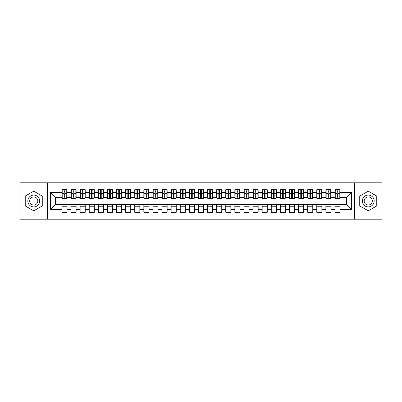 <?xml version="1.0" encoding="UTF-8"?>
<svg xmlns="http://www.w3.org/2000/svg" width="402" height="402" viewBox="0 0 402 402"><rect width="100%" height="100%" fill="white"/><g stroke="black" fill="none" stroke-linecap="round" stroke-linejoin="round"><path stroke-width="0.6" d="M354.594 219.206L381.9 219.206L381.9 182.794L354.594 182.794L354.594 219.206L47.406 219.206L47.406 182.794L20.1 182.794L20.1 219.206L47.406 219.206M337.162 195.221L337.891 195.221L337.162 195.221M340.077 206.779L334.982 206.779M334.982 207.965L340.077 207.965M328.062 195.221L328.791 195.221L328.062 195.221M330.977 206.779L325.876 206.779M325.876 207.965L330.977 207.965M318.962 195.221L319.69 195.221L318.962 195.221M321.871 206.779L316.776 206.779M316.776 207.965L321.871 207.965M309.857 195.221L310.585 195.221L309.857 195.221M312.771 206.779L307.676 206.779M307.676 207.965L312.771 207.965M300.756 195.221L301.485 195.221L300.756 195.221M303.671 206.779L298.57 206.779M298.57 207.965L303.671 207.965M291.656 195.221L292.385 195.221L291.656 195.221M294.565 206.779L289.47 206.779M289.47 207.965L294.565 207.965M282.551 195.221L283.279 195.221L282.551 195.221M285.465 206.779L280.37 206.779M280.37 207.965L285.465 207.965M273.45 195.221L274.179 195.221L273.45 195.221M276.365 206.779L271.265 206.779M271.265 207.965L276.365 207.965M264.35 195.221L265.079 195.221L264.35 195.221M267.26 206.779L262.164 206.779M262.164 207.965L267.26 207.965M255.245 195.221L255.973 195.221L255.245 195.221M258.159 206.779L253.064 206.779M253.064 207.965L258.159 207.965M246.145 195.221L246.873 195.221L246.145 195.221M249.059 206.779L243.959 206.779M243.959 207.965L249.059 207.965M237.044 195.221L237.773 195.221L237.044 195.221M239.954 206.779L234.858 206.779M234.858 207.965L239.954 207.965M227.944 195.221L228.668 195.221L227.944 195.221M230.854 206.779L225.758 206.779M225.758 207.965L230.854 207.965M218.839 195.221L219.567 195.221L218.839 195.221M221.753 206.779L216.653 206.779M216.653 207.965L221.753 207.965M209.738 195.221L210.467 195.221L209.738 195.221M212.648 206.779L207.553 206.779M207.553 207.965L212.648 207.965M200.638 195.221L201.362 195.221L200.638 195.221M203.548 206.779L198.452 206.779M198.452 207.965L203.548 207.965M191.533 195.221L192.262 195.221L191.533 195.221M194.447 206.779L189.352 206.779M189.352 207.965L194.447 207.965M182.433 195.221L183.161 195.221L182.433 195.221M185.347 206.779L180.247 206.779M180.247 207.965L185.347 207.965M173.332 195.221L174.056 195.221L173.332 195.221M176.242 206.779L171.146 206.779M171.146 207.965L176.242 207.965M164.227 195.221L164.956 195.221L164.227 195.221M167.142 206.779L162.046 206.779M162.046 207.965L167.142 207.965M155.127 195.221L155.855 195.221L155.127 195.221M158.041 206.779L152.941 206.779M152.941 207.965L158.041 207.965M146.026 195.221L146.755 195.221L146.026 195.221M148.936 206.779L143.841 206.779M143.841 207.965L148.936 207.965M136.921 195.221L137.65 195.221L136.921 195.221M139.836 206.779L134.74 206.779M134.74 207.965L139.836 207.965M127.821 195.221L128.55 195.221L127.821 195.221M130.735 206.779L125.635 206.779M125.635 207.965L130.735 207.965M118.721 195.221L119.449 195.221L118.721 195.221M121.63 206.779L116.535 206.779M116.535 207.965L121.63 207.965M109.615 195.221L110.344 195.221L109.615 195.221M112.53 206.779L107.434 206.779M107.434 207.965L112.53 207.965M100.515 195.221L101.244 195.221L100.515 195.221M103.43 206.779L98.329 206.779M98.329 207.965L103.43 207.965M91.415 195.221L92.143 195.221L91.415 195.221M94.324 206.779L89.229 206.779M89.229 207.965L94.324 207.965M82.309 195.221L83.038 195.221L82.309 195.221M85.224 206.779L80.129 206.779M80.129 207.965L85.224 207.965M73.209 195.221L73.938 195.221L73.209 195.221M76.124 206.779L71.023 206.779M71.023 207.965L76.124 207.965M354.594 182.794L47.406 182.794M62.194 197.543L55.37 197.543L50.366 192.533L50.366 209.467L61.923 209.467L61.923 212.286L67.018 212.286L67.018 209.467L71.023 209.467L71.023 212.286L76.124 212.286L76.124 209.467L80.129 209.467L80.129 212.286L85.224 212.286L85.224 209.467L89.229 209.467L89.229 212.286L94.324 212.286L94.324 209.467L98.329 209.467L98.329 212.286L103.43 212.286L103.43 209.467L107.434 209.467L107.434 212.286L112.53 212.286L112.53 209.467L116.535 209.467L116.535 212.286L121.63 212.286L121.63 209.467L125.635 209.467L125.635 212.286L130.735 212.286L130.735 209.467L134.74 209.467L134.74 212.286L139.836 212.286L139.836 209.467L143.841 209.467L143.841 212.286L148.936 212.286L148.936 209.467L152.941 209.467L152.941 212.286L158.041 212.286L158.041 209.467L162.046 209.467L162.046 212.286L167.142 212.286L167.142 209.467L171.146 209.467L171.146 212.286L176.242 212.286L176.242 209.467L180.247 209.467L180.247 212.286L185.347 212.286L185.347 209.467L189.352 209.467L189.352 212.286L194.447 212.286L194.447 209.467L198.452 209.467L198.452 212.286L203.548 212.286L203.548 209.467L207.553 209.467L207.553 212.286L212.648 212.286L212.648 209.467L216.653 209.467L216.653 212.286L221.753 212.286L221.753 209.467L225.758 209.467L225.758 212.286L230.854 212.286L230.854 209.467L234.858 209.467L234.858 212.286L239.954 212.286L239.954 209.467L243.959 209.467L243.959 212.286L249.059 212.286L249.059 209.467L253.064 209.467L253.064 212.286L258.159 212.286L258.159 209.467L262.164 209.467L262.164 212.286L267.26 212.286L267.26 209.467L271.265 209.467L271.265 212.286L276.365 212.286L276.365 209.467L280.37 209.467L280.37 212.286L285.465 212.286L285.465 209.467L289.47 209.467L289.47 212.286L294.565 212.286L294.565 209.467L298.57 209.467L298.57 212.286L303.671 212.286L303.671 209.467L307.676 209.467L307.676 212.286L312.771 212.286L312.771 209.467L316.776 209.467L316.776 212.286L321.871 212.286L321.871 209.467L325.876 209.467L325.876 212.286L330.977 212.286L330.977 209.467L334.982 209.467L334.982 212.286L340.077 212.286L340.077 204.457L346.63 204.457L346.63 197.543L339.806 197.543M50.366 192.533L61.923 192.533L61.923 197.543M346.63 197.543L351.634 192.533L340.077 192.533L340.077 189.714L334.982 189.714L334.982 192.533L330.977 192.533L330.977 189.714L325.876 189.714L325.876 192.533L321.871 192.533L321.871 189.714L316.776 189.714L316.776 192.533L312.771 192.533L312.771 189.714L307.676 189.714L307.676 192.533L303.671 192.533L303.671 189.714L298.57 189.714L298.57 192.533L294.565 192.533L294.565 189.714L289.47 189.714L289.47 192.533L285.465 192.533L285.465 189.714L280.37 189.714L280.37 192.533L276.365 192.533L276.365 189.714L271.265 189.714L271.265 192.533L267.26 192.533L267.26 189.714L262.164 189.714L262.164 192.533L258.159 192.533L258.159 189.714L253.064 189.714L253.064 192.533L249.059 192.533L249.059 189.714L243.959 189.714L243.959 192.533L239.954 192.533L239.954 189.714L234.858 189.714L234.858 192.533L230.854 192.533L230.854 189.714L225.758 189.714L225.758 192.533L221.753 192.533L221.753 189.714L216.653 189.714L216.653 192.533L212.648 192.533L212.648 189.714L207.553 189.714L207.553 192.533L203.548 192.533L203.548 189.714L198.452 189.714L198.452 192.533L194.447 192.533L194.447 189.714L189.352 189.714L189.352 192.533L185.347 192.533L185.347 189.714L180.247 189.714L180.247 192.533L176.242 192.533L176.242 189.714L171.146 189.714L171.146 192.533L167.142 192.533L167.142 189.714L162.046 189.714L162.046 192.533L158.041 192.533L158.041 189.714L152.941 189.714L152.941 192.533L148.936 192.533L148.936 189.714L143.841 189.714L143.841 192.533L139.836 192.533L139.836 189.714L134.74 189.714L134.74 192.533L130.735 192.533L130.735 189.714L125.635 189.714L125.635 192.533L121.63 192.533L121.63 189.714L116.535 189.714L116.535 192.533L112.53 192.533L112.53 189.714L107.434 189.714L107.434 192.533L103.43 192.533L103.43 189.714L98.329 189.714L98.329 192.533L94.324 192.533L94.324 189.714L89.229 189.714L89.229 192.533L85.224 192.533L85.224 189.714L80.129 189.714L80.129 192.533L76.124 192.533L76.124 189.714L71.023 189.714L71.023 192.533L67.018 192.533L67.018 189.714L61.923 189.714L61.923 192.533M351.634 192.533L351.634 209.467L340.077 209.467M330.977 209.467L330.977 204.457L340.077 204.457M334.982 209.467L334.982 204.457M340.077 192.533L340.077 197.543M321.871 209.467L321.871 204.457L330.977 204.457M325.876 209.467L325.876 204.457M334.982 192.533L334.982 197.543L330.7 197.543M330.977 192.533L330.977 197.543M312.771 209.467L312.771 204.457L321.871 204.457M316.776 209.467L316.776 204.457M325.876 192.533L325.876 197.543L321.6 197.543M321.871 192.533L321.871 197.543M303.671 209.467L303.671 204.457L312.771 204.457M307.676 209.467L307.676 204.457M316.776 192.533L316.776 197.543L312.5 197.543M312.771 192.533L312.771 197.543M294.565 209.467L294.565 204.457L303.671 204.457M298.57 209.467L298.57 204.457M307.676 192.533L307.676 197.543L303.394 197.543M303.671 192.533L303.671 197.543M285.465 209.467L285.465 204.457L294.565 204.457M289.47 209.467L289.47 204.457M298.57 192.533L298.57 197.543L294.294 197.543M294.565 192.533L294.565 197.543M276.365 209.467L276.365 204.457L285.465 204.457M280.37 209.467L280.37 204.457M289.47 192.533L289.47 197.543L285.194 197.543M285.465 192.533L285.465 197.543M267.26 209.467L267.26 204.457L276.365 204.457M271.265 209.467L271.265 204.457M280.37 192.533L280.37 197.543L276.089 197.543M276.365 192.533L276.365 197.543M258.159 209.467L258.159 204.457L267.26 204.457M262.164 209.467L262.164 204.457M271.265 192.533L271.265 197.543L266.988 197.543M267.26 192.533L267.26 197.543M249.059 209.467L249.059 204.457L258.159 204.457M253.064 209.467L253.064 204.457M262.164 192.533L262.164 197.543L257.888 197.543M258.159 192.533L258.159 197.543M239.954 209.467L239.954 204.457L249.059 204.457M243.959 209.467L243.959 204.457M253.064 192.533L253.064 197.543L248.783 197.543M249.059 192.533L249.059 197.543M230.854 209.467L230.854 204.457L239.954 204.457M234.858 209.467L234.858 204.457M243.959 192.533L243.959 197.543L239.682 197.543M239.954 192.533L239.954 197.543M221.753 209.467L221.753 204.457L230.854 204.457M225.758 209.467L225.758 204.457M234.858 192.533L234.858 197.543L230.582 197.543M230.854 192.533L230.854 197.543M212.648 209.467L212.648 204.457L221.753 204.457M216.653 209.467L216.653 204.457M225.758 192.533L225.758 197.543L221.477 197.543M221.753 192.533L221.753 197.543M203.548 209.467L203.548 204.457L212.648 204.457M207.553 209.467L207.553 204.457M216.653 192.533L216.653 197.543L212.377 197.543M212.648 192.533L212.648 197.543M194.447 209.467L194.447 204.457L203.548 204.457M198.452 209.467L198.452 204.457M207.553 192.533L207.553 197.543L203.276 197.543M203.548 192.533L203.548 197.543M185.347 209.467L185.347 204.457L194.447 204.457M189.352 209.467L189.352 204.457M198.452 192.533L198.452 197.543L194.176 197.543M194.447 192.533L194.447 197.543M176.242 209.467L176.242 204.457L185.347 204.457M180.247 209.467L180.247 204.457M189.352 192.533L189.352 197.543L185.071 197.543M185.347 192.533L185.347 197.543M167.142 209.467L167.142 204.457L176.242 204.457M171.146 209.467L171.146 204.457M180.247 192.533L180.247 197.543L175.97 197.543M176.242 192.533L176.242 197.543M158.041 209.467L158.041 204.457L167.142 204.457M162.046 209.467L162.046 204.457M171.146 192.533L171.146 197.543L166.87 197.543M167.142 192.533L167.142 197.543M148.936 209.467L148.936 204.457L158.041 204.457M152.941 209.467L152.941 204.457M162.046 192.533L162.046 197.543L157.765 197.543M158.041 192.533L158.041 197.543M139.836 209.467L139.836 204.457L148.936 204.457M143.841 209.467L143.841 204.457M152.941 192.533L152.941 197.543L148.665 197.543M148.936 192.533L148.936 197.543M130.735 209.467L130.735 204.457L139.836 204.457M134.74 209.467L134.74 204.457M143.841 192.533L143.841 197.543L139.564 197.543M139.836 192.533L139.836 197.543M121.63 209.467L121.63 204.457L130.735 204.457M125.635 209.467L125.635 204.457M134.74 192.533L134.74 197.543L130.459 197.543M130.735 192.533L130.735 197.543M112.53 209.467L112.53 204.457L121.63 204.457M116.535 209.467L116.535 204.457M125.635 192.533L125.635 197.543L121.359 197.543M121.63 192.533L121.63 197.543M103.43 209.467L103.43 204.457L112.53 204.457M107.434 209.467L107.434 204.457M116.535 192.533L116.535 197.543L112.258 197.543M112.53 192.533L112.53 197.543M94.324 209.467L94.324 204.457L103.43 204.457M98.329 209.467L98.329 204.457M107.434 192.533L107.434 197.543L103.153 197.543M103.43 192.533L103.43 197.543M85.224 209.467L85.224 204.457L94.324 204.457M89.229 209.467L89.229 204.457M98.329 192.533L98.329 197.543L94.053 197.543M94.324 192.533L94.324 197.543M76.124 209.467L76.124 204.457L85.224 204.457M80.129 209.467L80.129 204.457M89.229 192.533L89.229 197.543L84.953 197.543M85.224 192.533L85.224 197.543M67.018 209.467L67.018 204.457L76.124 204.457M71.023 209.467L71.023 204.457M80.129 192.533L80.129 197.543L75.847 197.543M76.124 192.533L76.124 197.543M64.109 195.221L64.838 195.221L64.109 195.221M67.018 206.779L61.923 206.779M61.923 207.965L67.018 207.965M50.366 209.467L55.37 204.457L67.018 204.457M61.923 209.467L61.923 204.457M71.023 192.533L71.023 197.543L66.747 197.543M67.018 192.533L67.018 197.543M42.265 196.086L33.753 191.171L25.241 196.086L25.241 205.914L33.753 210.829L42.265 205.914L42.265 196.086L42.265 205.914L33.753 210.829L25.241 205.914L25.241 196.086L33.753 191.171L42.265 196.086M359.735 196.086L359.735 205.914L368.247 210.829L376.759 205.914L376.759 196.086L368.247 191.171L359.735 196.086L368.247 191.171L376.759 196.086L376.759 205.914L368.247 210.829L359.735 205.914L359.735 196.086M55.37 197.543L55.37 204.457M335.253 197.543L334.982 197.543M326.153 197.543L325.876 197.543M317.047 197.543L316.776 197.543M307.947 197.543L307.676 197.543M298.847 197.543L298.57 197.543M289.741 197.543L289.47 197.543M280.641 197.543L280.37 197.543M271.541 197.543L271.265 197.543M262.436 197.543L262.164 197.543M253.335 197.543L253.064 197.543M244.235 197.543L243.959 197.543M235.13 197.543L234.858 197.543M226.03 197.543L225.758 197.543M216.929 197.543L216.653 197.543M207.824 197.543L207.553 197.543M198.724 197.543L198.452 197.543M189.623 197.543L189.352 197.543M180.523 197.543L180.247 197.543M171.418 197.543L171.146 197.543M162.318 197.543L162.046 197.543M153.217 197.543L152.941 197.543M144.112 197.543L143.841 197.543M135.012 197.543L134.74 197.543M125.911 197.543L125.635 197.543M116.806 197.543L116.535 197.543M107.706 197.543L107.434 197.543M98.606 197.543L98.329 197.543M89.5 197.543L89.229 197.543M80.4 197.543L80.129 197.543M71.3 197.543L71.023 197.543M351.634 209.467L346.63 204.457M62.194 189.804L66.747 189.804L62.194 189.804L62.194 199.045L64.109 199.045L64.109 189.839L66.747 189.855L66.747 199.045L64.838 199.045L64.838 189.855M64.109 191.02L64.838 191.02M64.109 198.276L64.838 198.276M64.838 197.136L64.109 197.136M64.109 196.689L64.838 196.689M67.018 194.035L66.747 194.035M67.018 195.221L66.747 195.221M62.194 194.035L61.923 194.035M62.194 195.221L61.923 195.221M71.3 189.804L75.847 189.804L71.3 189.804L71.3 199.045L73.209 199.045L73.209 189.839L75.847 189.855L75.847 199.045L73.938 199.045L73.938 189.855M73.209 191.02L73.938 191.02M73.209 198.276L73.938 198.276M73.938 197.136L73.209 197.136M73.209 196.689L73.938 196.689M76.124 194.035L75.847 194.035M76.124 195.221L75.847 195.221M71.3 194.035L71.023 194.035M71.3 195.221L71.023 195.221M80.4 189.804L84.953 189.804L80.4 189.804L80.4 199.045L82.309 199.045L82.309 189.839L84.953 189.855L84.953 199.045L83.038 199.045L83.038 189.855M82.309 191.02L83.038 191.02M82.309 198.276L83.038 198.276M83.038 197.136L82.309 197.136M82.309 196.689L83.038 196.689M85.224 194.035L84.953 194.035M85.224 195.221L84.953 195.221M80.4 194.035L80.129 194.035M80.4 195.221L80.129 195.221M89.5 189.804L94.053 189.804L89.5 189.804L89.5 199.045L91.415 199.045L91.415 189.839L94.053 189.855L94.053 199.045L92.143 199.045L92.143 189.855M91.415 191.02L92.143 191.02M91.415 198.276L92.143 198.276M92.143 197.136L91.415 197.136M91.415 196.689L92.143 196.689M94.324 194.035L94.053 194.035M94.324 195.221L94.053 195.221M89.5 194.035L89.229 194.035M89.5 195.221L89.229 195.221M98.606 189.804L103.153 189.804L98.606 189.804L98.606 199.045L100.515 199.045L100.515 189.839L103.153 189.855L103.153 199.045L101.244 199.045L101.244 189.855M100.515 191.02L101.244 191.02M100.515 198.276L101.244 198.276M101.244 197.136L100.515 197.136M100.515 196.689L101.244 196.689M103.43 194.035L103.153 194.035M103.43 195.221L103.153 195.221M98.606 194.035L98.329 194.035M98.606 195.221L98.329 195.221M33.753 195.086A5.914 5.914 0 0 0 27.838 201A5.914 5.914 0 0 0 33.753 206.914A5.914 5.914 0 0 0 39.667 201A5.914 5.914 0 0 0 33.753 195.086M33.753 196.95A4.05 4.05 0 0 0 29.703 201A4.05 4.05 0 0 0 33.753 205.05A4.05 4.05 0 0 0 37.803 201A4.05 4.05 0 0 0 33.753 196.95M368.247 195.086A5.914 5.914 0 0 0 362.333 201A5.914 5.914 0 0 0 368.247 206.914A5.914 5.914 0 0 0 374.161 201A5.914 5.914 0 0 0 368.247 195.086M368.247 196.95A4.05 4.05 0 0 0 364.197 201A4.05 4.05 0 0 0 368.247 205.05A4.05 4.05 0 0 0 372.297 201A4.05 4.05 0 0 0 368.247 196.95M107.706 189.804L112.258 189.804L107.706 189.804L107.706 199.045L109.615 199.045L109.615 189.839L112.258 189.855L112.258 199.045L110.344 199.045L110.344 189.855M109.615 191.02L110.344 191.02M109.615 198.276L110.344 198.276M110.344 197.136L109.615 197.136M109.615 196.689L110.344 196.689M112.53 194.035L112.258 194.035M112.53 195.221L112.258 195.221M107.706 194.035L107.434 194.035M107.706 195.221L107.434 195.221M116.806 189.804L121.359 189.804L116.806 189.804L116.806 199.045L118.721 199.045L118.721 189.839L121.359 189.855L121.359 199.045L119.449 199.045L119.449 189.855M118.721 191.02L119.449 191.02M118.721 198.276L119.449 198.276M119.449 197.136L118.721 197.136M118.721 196.689L119.449 196.689M121.63 194.035L121.359 194.035M121.63 195.221L121.359 195.221M116.806 194.035L116.535 194.035M116.806 195.221L116.535 195.221M125.911 189.804L130.459 189.804L125.911 189.804L125.911 199.045L127.821 199.045L127.821 189.839L130.459 189.855L130.459 199.045L128.55 199.045L128.55 189.855M127.821 191.02L128.55 191.02M127.821 198.276L128.55 198.276M128.55 197.136L127.821 197.136M127.821 196.689L128.55 196.689M130.735 194.035L130.459 194.035M130.735 195.221L130.459 195.221M125.911 194.035L125.635 194.035M125.911 195.221L125.635 195.221M135.012 189.804L139.564 189.804L135.012 189.804L135.012 199.045L136.921 199.045L136.921 189.839L139.564 189.855L139.564 199.045L137.65 199.045L137.65 189.855M136.921 191.02L137.65 191.02M136.921 198.276L137.65 198.276M137.65 197.136L136.921 197.136M136.921 196.689L137.65 196.689M139.836 194.035L139.564 194.035M139.836 195.221L139.564 195.221M135.012 194.035L134.74 194.035M135.012 195.221L134.74 195.221M144.112 189.804L148.665 189.804L144.112 189.804L144.112 199.045L146.026 199.045L146.026 189.839L148.665 189.855L148.665 199.045L146.755 199.045L146.755 189.855M146.026 191.02L146.755 191.02M146.026 198.276L146.755 198.276M146.755 197.136L146.026 197.136M146.026 196.689L146.755 196.689M148.936 194.035L148.665 194.035M148.936 195.221L148.665 195.221M144.112 194.035L143.841 194.035M144.112 195.221L143.841 195.221M153.217 189.804L157.765 189.804L153.217 189.804L153.217 199.045L155.127 199.045L155.127 189.839L157.765 189.855L157.765 199.045L155.855 199.045L155.855 189.855M155.127 191.02L155.855 191.02M155.127 198.276L155.855 198.276M155.855 197.136L155.127 197.136M155.127 196.689L155.855 196.689M158.041 194.035L157.765 194.035M158.041 195.221L157.765 195.221M153.217 194.035L152.941 194.035M153.217 195.221L152.941 195.221M162.318 189.804L166.87 189.804L162.318 189.804L162.318 199.045L164.227 199.045L164.227 189.839L166.87 189.855L166.87 199.045L164.956 199.045L164.956 189.855M164.227 191.02L164.956 191.02M164.227 198.276L164.956 198.276M164.956 197.136L164.227 197.136M164.227 196.689L164.956 196.689M167.142 194.035L166.87 194.035M167.142 195.221L166.87 195.221M162.318 194.035L162.046 194.035M162.318 195.221L162.046 195.221M171.418 189.804L175.97 189.804L171.418 189.804L171.418 199.045L173.332 199.045L173.332 189.839L175.97 189.855L175.97 199.045L174.056 199.045L174.056 189.855M173.332 191.02L174.056 191.02M173.332 198.276L174.056 198.276M174.056 197.136L173.332 197.136M173.332 196.689L174.056 196.689M176.242 194.035L175.97 194.035M176.242 195.221L175.97 195.221M171.418 194.035L171.146 194.035M171.418 195.221L171.146 195.221M180.523 189.804L185.071 189.804L180.523 189.804L180.523 199.045L182.433 199.045L182.433 189.839L185.071 189.855L185.071 199.045L183.161 199.045L183.161 189.855M182.433 191.02L183.161 191.02M182.433 198.276L183.161 198.276M183.161 197.136L182.433 197.136M182.433 196.689L183.161 196.689M185.347 194.035L185.071 194.035M185.347 195.221L185.071 195.221M180.523 194.035L180.247 194.035M180.523 195.221L180.247 195.221M189.623 189.804L194.176 189.804L189.623 189.804L189.623 199.045L191.533 199.045L191.533 189.839L194.176 189.855L194.176 199.045L192.262 199.045L192.262 189.855M191.533 191.02L192.262 191.02M191.533 198.276L192.262 198.276M192.262 197.136L191.533 197.136M191.533 196.689L192.262 196.689M194.447 194.035L194.176 194.035M194.447 195.221L194.176 195.221M189.623 194.035L189.352 194.035M189.623 195.221L189.352 195.221M198.724 189.804L203.276 189.804L198.724 189.804L198.724 199.045L200.638 199.045L200.638 189.839L203.276 189.855L203.276 199.045L201.362 199.045L201.362 189.855M200.638 191.02L201.362 191.02M200.638 198.276L201.362 198.276M201.362 197.136L200.638 197.136M200.638 196.689L201.362 196.689M203.548 194.035L203.276 194.035M203.548 195.221L203.276 195.221M198.724 194.035L198.452 194.035M198.724 195.221L198.452 195.221M207.824 189.804L212.377 189.804L207.824 189.804L207.824 199.045L209.738 199.045L209.738 189.839L212.377 189.855L212.377 199.045L210.467 199.045L210.467 189.855M209.738 191.02L210.467 191.02M209.738 198.276L210.467 198.276M210.467 197.136L209.738 197.136M209.738 196.689L210.467 196.689M212.648 194.035L212.377 194.035M212.648 195.221L212.377 195.221M207.824 194.035L207.553 194.035M207.824 195.221L207.553 195.221M216.929 189.804L221.477 189.804L216.929 189.804L216.929 199.045L218.839 199.045L218.839 189.839L221.477 189.855L221.477 199.045L219.567 199.045L219.567 189.855M218.839 191.02L219.567 191.02M218.839 198.276L219.567 198.276M219.567 197.136L218.839 197.136M218.839 196.689L219.567 196.689M221.753 194.035L221.477 194.035M221.753 195.221L221.477 195.221M216.929 194.035L216.653 194.035M216.929 195.221L216.653 195.221M226.03 189.804L230.582 189.804L226.03 189.804L226.03 199.045L227.944 199.045L227.944 189.839L230.582 189.855L230.582 199.045L228.668 199.045L228.668 189.855M227.944 191.02L228.668 191.02M227.944 198.276L228.668 198.276M228.668 197.136L227.944 197.136M227.944 196.689L228.668 196.689M230.854 194.035L230.582 194.035M230.854 195.221L230.582 195.221M226.03 194.035L225.758 194.035M226.03 195.221L225.758 195.221M235.13 189.804L239.682 189.804L235.13 189.804L235.13 199.045L237.044 199.045L237.044 189.839L239.682 189.855L239.682 199.045L237.773 199.045L237.773 189.855M237.044 191.02L237.773 191.02M237.044 198.276L237.773 198.276M237.773 197.136L237.044 197.136M237.044 196.689L237.773 196.689M239.954 194.035L239.682 194.035M239.954 195.221L239.682 195.221M235.13 194.035L234.858 194.035M235.13 195.221L234.858 195.221M244.235 189.804L248.783 189.804L244.235 189.804L244.235 199.045L246.145 199.045L246.145 189.839L248.783 189.855L248.783 199.045L246.873 199.045L246.873 189.855M246.145 191.02L246.873 191.02M246.145 198.276L246.873 198.276M246.873 197.136L246.145 197.136M246.145 196.689L246.873 196.689M249.059 194.035L248.783 194.035M249.059 195.221L248.783 195.221M244.235 194.035L243.959 194.035M244.235 195.221L243.959 195.221M253.335 189.804L257.888 189.804L253.335 189.804L253.335 199.045L255.245 199.045L255.245 189.839L257.888 189.855L257.888 199.045L255.973 199.045L255.973 189.855M255.245 191.02L255.973 191.02M255.245 198.276L255.973 198.276M255.973 197.136L255.245 197.136M255.245 196.689L255.973 196.689M258.159 194.035L257.888 194.035M258.159 195.221L257.888 195.221M253.335 194.035L253.064 194.035M253.335 195.221L253.064 195.221M262.436 189.804L266.988 189.804L262.436 189.804L262.436 199.045L264.35 199.045L264.35 189.839L266.988 189.855L266.988 199.045L265.079 199.045L265.079 189.855M264.35 191.02L265.079 191.02M264.35 198.276L265.079 198.276M265.079 197.136L264.35 197.136M264.35 196.689L265.079 196.689M267.26 194.035L266.988 194.035M267.26 195.221L266.988 195.221M262.436 194.035L262.164 194.035M262.436 195.221L262.164 195.221M271.541 189.804L276.089 189.804L271.541 189.804L271.541 199.045L273.45 199.045L273.45 189.839L276.089 189.855L276.089 199.045L274.179 199.045L274.179 189.855M273.45 191.02L274.179 191.02M273.45 198.276L274.179 198.276M274.179 197.136L273.45 197.136M273.45 196.689L274.179 196.689M276.365 194.035L276.089 194.035M276.365 195.221L276.089 195.221M271.541 194.035L271.265 194.035M271.541 195.221L271.265 195.221M280.641 189.804L285.194 189.804L280.641 189.804L280.641 199.045L282.551 199.045L282.551 189.839L285.194 189.855L285.194 199.045L283.279 199.045L283.279 189.855M282.551 191.02L283.279 191.02M282.551 198.276L283.279 198.276M283.279 197.136L282.551 197.136M282.551 196.689L283.279 196.689M285.465 194.035L285.194 194.035M285.465 195.221L285.194 195.221M280.641 194.035L280.37 194.035M280.641 195.221L280.37 195.221M289.741 189.804L294.294 189.804L289.741 189.804L289.741 199.045L291.656 199.045L291.656 189.839L294.294 189.855L294.294 199.045L292.385 199.045L292.385 189.855M291.656 191.02L292.385 191.02M291.656 198.276L292.385 198.276M292.385 197.136L291.656 197.136M291.656 196.689L292.385 196.689M294.565 194.035L294.294 194.035M294.565 195.221L294.294 195.221M289.741 194.035L289.47 194.035M289.741 195.221L289.47 195.221M298.847 189.804L303.394 189.804L298.847 189.804L298.847 199.045L300.756 199.045L300.756 189.839L303.394 189.855L303.394 199.045L301.485 199.045L301.485 189.855M300.756 191.02L301.485 191.02M300.756 198.276L301.485 198.276M301.485 197.136L300.756 197.136M300.756 196.689L301.485 196.689M303.671 194.035L303.394 194.035M303.671 195.221L303.394 195.221M298.847 194.035L298.57 194.035M298.847 195.221L298.57 195.221M307.947 189.804L312.5 189.804L307.947 189.804L307.947 199.045L309.857 199.045L309.857 189.839L312.5 189.855L312.5 199.045L310.585 199.045L310.585 189.855M309.857 191.02L310.585 191.02M309.857 198.276L310.585 198.276M310.585 197.136L309.857 197.136M309.857 196.689L310.585 196.689M312.771 194.035L312.5 194.035M312.771 195.221L312.5 195.221M307.947 194.035L307.676 194.035M307.947 195.221L307.676 195.221M317.047 189.804L321.6 189.804L317.047 189.804L317.047 199.045L318.962 199.045L318.962 189.839L321.6 189.855L321.6 199.045L319.69 199.045L319.69 189.855M318.962 191.02L319.69 191.02M318.962 198.276L319.69 198.276M319.69 197.136L318.962 197.136M318.962 196.689L319.69 196.689M321.871 194.035L321.6 194.035M321.871 195.221L321.6 195.221M317.047 194.035L316.776 194.035M317.047 195.221L316.776 195.221M326.153 189.804L330.7 189.804L326.153 189.804L326.153 199.045L328.062 199.045L328.062 189.839L330.7 189.855L330.7 199.045L328.791 199.045L328.791 189.855M328.062 191.02L328.791 191.02M328.062 198.276L328.791 198.276M328.791 197.136L328.062 197.136M328.062 196.689L328.791 196.689M330.977 194.035L330.7 194.035M330.977 195.221L330.7 195.221M326.153 194.035L325.876 194.035M326.153 195.221L325.876 195.221M335.253 189.804L339.806 189.804L335.253 189.804L335.253 199.045L337.162 199.045L337.162 189.839L339.806 189.855L339.806 199.045L337.891 199.045L337.891 189.855M337.162 191.02L337.891 191.02M337.162 198.276L337.891 198.276M337.891 197.136L337.162 197.136M337.162 196.689L337.891 196.689M340.077 194.035L339.806 194.035M340.077 195.221L339.806 195.221M335.253 194.035L334.982 194.035M335.253 195.221L334.982 195.221M62.194 189.855L64.109 189.855M64.838 198.417L66.747 198.417M64.838 193.297L66.747 193.297M62.194 198.417L64.109 198.417M62.194 193.297L64.109 193.297M64.109 194.528L64.838 194.528M64.109 191.262L64.838 191.262M71.3 189.855L73.209 189.855M73.938 198.417L75.847 198.417M73.938 193.297L75.847 193.297M71.3 198.417L73.209 198.417M71.3 193.297L73.209 193.297M73.209 194.528L73.938 194.528M73.209 191.262L73.938 191.262M80.4 189.855L82.309 189.855M83.038 198.417L84.953 198.417M83.038 193.297L84.953 193.297M80.4 198.417L82.309 198.417M80.4 193.297L82.309 193.297M82.309 194.528L83.038 194.528M82.309 191.262L83.038 191.262M89.5 189.855L91.415 189.855M92.143 198.417L94.053 198.417M92.143 193.297L94.053 193.297M89.5 198.417L91.415 198.417M89.5 193.297L91.415 193.297M91.415 194.528L92.143 194.528M91.415 191.262L92.143 191.262M98.606 189.855L100.515 189.855M101.244 198.417L103.153 198.417M101.244 193.297L103.153 193.297M98.606 198.417L100.515 198.417M98.606 193.297L100.515 193.297M100.515 194.528L101.244 194.528M100.515 191.262L101.244 191.262M107.706 189.855L109.615 189.855M110.344 198.417L112.258 198.417M110.344 193.297L112.258 193.297M107.706 198.417L109.615 198.417M107.706 193.297L109.615 193.297M109.615 194.528L110.344 194.528M109.615 191.262L110.344 191.262M116.806 189.855L118.721 189.855M119.449 198.417L121.359 198.417M119.449 193.297L121.359 193.297M116.806 198.417L118.721 198.417M116.806 193.297L118.721 193.297M118.721 194.528L119.449 194.528M118.721 191.262L119.449 191.262M125.911 189.855L127.821 189.855M128.55 198.417L130.459 198.417M128.55 193.297L130.459 193.297M125.911 198.417L127.821 198.417M125.911 193.297L127.821 193.297M127.821 194.528L128.55 194.528M127.821 191.262L128.55 191.262M135.012 189.855L136.921 189.855M137.65 198.417L139.564 198.417M137.65 193.297L139.564 193.297M135.012 198.417L136.921 198.417M135.012 193.297L136.921 193.297M136.921 194.528L137.65 194.528M136.921 191.262L137.65 191.262M144.112 189.855L146.026 189.855M146.755 198.417L148.665 198.417M146.755 193.297L148.665 193.297M144.112 198.417L146.026 198.417M144.112 193.297L146.026 193.297M146.026 194.528L146.755 194.528M146.026 191.262L146.755 191.262M153.217 189.855L155.127 189.855M155.855 198.417L157.765 198.417M155.855 193.297L157.765 193.297M153.217 198.417L155.127 198.417M153.217 193.297L155.127 193.297M155.127 194.528L155.855 194.528M155.127 191.262L155.855 191.262M162.318 189.855L164.227 189.855M164.956 198.417L166.87 198.417M164.956 193.297L166.87 193.297M162.318 198.417L164.227 198.417M162.318 193.297L164.227 193.297M164.227 194.528L164.956 194.528M164.227 191.262L164.956 191.262M171.418 189.855L173.332 189.855M174.056 198.417L175.97 198.417M174.056 193.297L175.97 193.297M171.418 198.417L173.332 198.417M171.418 193.297L173.332 193.297M173.332 194.528L174.056 194.528M173.332 191.262L174.056 191.262M180.523 189.855L182.433 189.855M183.161 198.417L185.071 198.417M183.161 193.297L185.071 193.297M180.523 198.417L182.433 198.417M180.523 193.297L182.433 193.297M182.433 194.528L183.161 194.528M182.433 191.262L183.161 191.262M189.623 189.855L191.533 189.855M192.262 198.417L194.176 198.417M192.262 193.297L194.176 193.297M189.623 198.417L191.533 198.417M189.623 193.297L191.533 193.297M191.533 194.528L192.262 194.528M191.533 191.262L192.262 191.262M198.724 189.855L200.638 189.855M201.362 198.417L203.276 198.417M201.362 193.297L203.276 193.297M198.724 198.417L200.638 198.417M198.724 193.297L200.638 193.297M200.638 194.528L201.362 194.528M200.638 191.262L201.362 191.262M207.824 189.855L209.738 189.855M210.467 198.417L212.377 198.417M210.467 193.297L212.377 193.297M207.824 198.417L209.738 198.417M207.824 193.297L209.738 193.297M209.738 194.528L210.467 194.528M209.738 191.262L210.467 191.262M216.929 189.855L218.839 189.855M219.567 198.417L221.477 198.417M219.567 193.297L221.477 193.297M216.929 198.417L218.839 198.417M216.929 193.297L218.839 193.297M218.839 194.528L219.567 194.528M218.839 191.262L219.567 191.262M226.03 189.855L227.944 189.855M228.668 198.417L230.582 198.417M228.668 193.297L230.582 193.297M226.03 198.417L227.944 198.417M226.03 193.297L227.944 193.297M227.944 194.528L228.668 194.528M227.944 191.262L228.668 191.262M235.13 189.855L237.044 189.855M237.773 198.417L239.682 198.417M237.773 193.297L239.682 193.297M235.13 198.417L237.044 198.417M235.13 193.297L237.044 193.297M237.044 194.528L237.773 194.528M237.044 191.262L237.773 191.262M244.235 189.855L246.145 189.855M246.873 198.417L248.783 198.417M246.873 193.297L248.783 193.297M244.235 198.417L246.145 198.417M244.235 193.297L246.145 193.297M246.145 194.528L246.873 194.528M246.145 191.262L246.873 191.262M253.335 189.855L255.245 189.855M255.973 198.417L257.888 198.417M255.973 193.297L257.888 193.297M253.335 198.417L255.245 198.417M253.335 193.297L255.245 193.297M255.245 194.528L255.973 194.528M255.245 191.262L255.973 191.262M262.436 189.855L264.35 189.855M265.079 198.417L266.988 198.417M265.079 193.297L266.988 193.297M262.436 198.417L264.35 198.417M262.436 193.297L264.35 193.297M264.35 194.528L265.079 194.528M264.35 191.262L265.079 191.262M271.541 189.855L273.45 189.855M274.179 198.417L276.089 198.417M274.179 193.297L276.089 193.297M271.541 198.417L273.45 198.417M271.541 193.297L273.45 193.297M273.45 194.528L274.179 194.528M273.45 191.262L274.179 191.262M280.641 189.855L282.551 189.855M283.279 198.417L285.194 198.417M283.279 193.297L285.194 193.297M280.641 198.417L282.551 198.417M280.641 193.297L282.551 193.297M282.551 194.528L283.279 194.528M282.551 191.262L283.279 191.262M289.741 189.855L291.656 189.855M292.385 198.417L294.294 198.417M292.385 193.297L294.294 193.297M289.741 198.417L291.656 198.417M289.741 193.297L291.656 193.297M291.656 194.528L292.385 194.528M291.656 191.262L292.385 191.262M298.847 189.855L300.756 189.855M301.485 198.417L303.394 198.417M301.485 193.297L303.394 193.297M298.847 198.417L300.756 198.417M298.847 193.297L300.756 193.297M300.756 194.528L301.485 194.528M300.756 191.262L301.485 191.262M307.947 189.855L309.857 189.855M310.585 198.417L312.5 198.417M310.585 193.297L312.5 193.297M307.947 198.417L309.857 198.417M307.947 193.297L309.857 193.297M309.857 194.528L310.585 194.528M309.857 191.262L310.585 191.262M317.047 189.855L318.962 189.855M319.69 198.417L321.6 198.417M319.69 193.297L321.6 193.297M317.047 198.417L318.962 198.417M317.047 193.297L318.962 193.297M318.962 194.528L319.69 194.528M318.962 191.262L319.69 191.262M326.153 189.855L328.062 189.855M328.791 198.417L330.7 198.417M328.791 193.297L330.7 193.297M326.153 198.417L328.062 198.417M326.153 193.297L328.062 193.297M328.062 194.528L328.791 194.528M328.062 191.262L328.791 191.262M335.253 189.855L337.162 189.855M337.891 198.417L339.806 198.417M337.891 193.297L339.806 193.297M335.253 198.417L337.162 198.417M335.253 193.297L337.162 193.297M337.162 194.528L337.891 194.528M337.162 191.262L337.891 191.262"/></g></svg>
